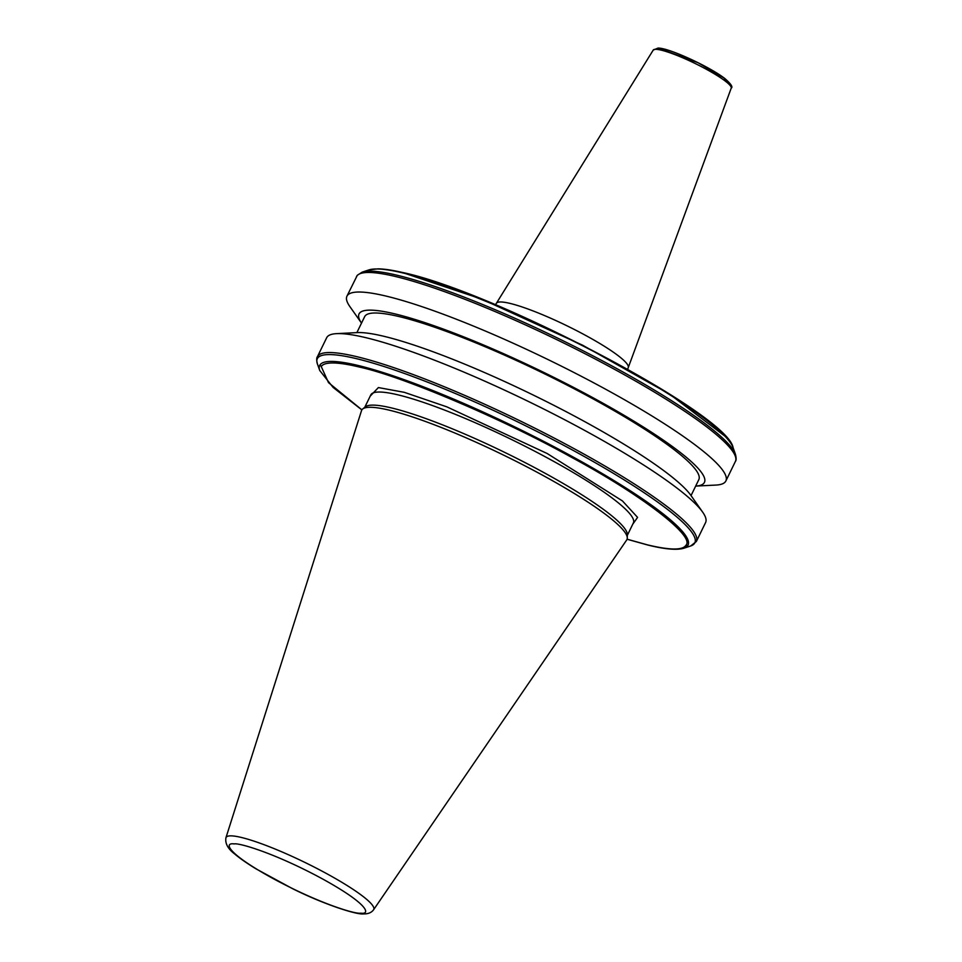 <?xml version="1.0" encoding="UTF-8"?>
<svg xmlns="http://www.w3.org/2000/svg" width="962" height="962" viewBox="0 0 962 962"><rect width="100%" height="100%" fill="white"/><g stroke="black" fill="none" stroke-linecap="round" stroke-linejoin="round"><path stroke-width="1.44" d="M370.226 396.116L378.391 387.566L404.293 392.328L446.849 406.854L547.186 453.523L622.45 500.937L637.59 517.388L632.78 524.17M370.707 407.287A147.559 21.813 -154 0 0 362.686 408.97A147.559 21.813 -154 0 0 361.52 410.63L225.95 837.722A82.155 12.145 26 0 1 231.072 835.858A82.155 12.145 26 0 1 317.171 868.59A82.155 12.145 26 0 1 373.605 909.739L626.707 539.959A147.559 21.813 -154 0 0 627.284 538.023A147.559 21.813 -154 0 0 519.408 462.999A147.559 21.813 -154 0 0 370.707 407.287M627.284 538.023L627.332 534.535A146.056 21.585 -154 0 0 520.538 460.281A146.056 21.585 -154 0 0 373.352 405.122A146.056 21.585 -154 0 0 365.404 406.794L362.686 408.97M339.55 333.598A210.798 31.157 -154 0 0 336.664 333.634A210.798 31.157 -154 0 0 326.671 337.734L317.424 356.698A210.798 31.157 26 0 1 317.941 355.868A210.798 31.157 -154 0 1 330.303 352.549A210.798 31.157 -154 0 1 355.868 356.457A210.798 31.157 -154 0 1 574.122 448.677A210.798 31.157 -154 0 1 696.344 541.51L705.591 522.546A210.798 31.157 -154 0 0 702.669 512.145A210.798 31.157 -154 0 0 586.135 431.216A210.798 31.157 -154 0 0 339.55 333.598M702.669 512.145L690.836 495.322A192.147 28.403 -154 0 0 584.607 421.56A192.147 28.403 -154 0 0 357.215 332.599L336.664 333.634M691.029 495.61L698.821 479.641A185.894 27.477 -154 0 0 569.059 386.135A185.894 27.477 -154 0 0 376.01 312.999A185.894 27.477 -154 0 0 364.658 316.654L356.866 332.624M361.508 323.112A192.147 28.403 26 0 1 370.779 310.137A192.147 28.403 26 0 1 591.522 396.933A192.147 28.403 26 0 1 695.67 486.087L715.872 485.076A210.798 31.157 -154 0 0 725.865 480.976A210.798 31.157 -154 0 0 578.727 374.952A210.798 31.157 -154 0 0 359.824 292.027A210.798 31.157 -154 0 0 346.945 296.164A210.798 31.157 -154 0 0 349.867 306.565L361.508 323.112M627.092 539.189L647.234 544.805A203.054 30.014 -154 0 0 685.81 545.394C696.031 536.76 641.786 495.021 570.959 457.022C502.873 419.071 403.162 376.623 359.836 367.159A203.054 30.014 -154 0 0 333.429 362.975A203.054 30.014 -154 0 0 321.248 366.57L328.499 382.623L361.892 409.848M402.946 272.691L481.577 299.062L582.707 345.25L669.768 394.252L724.891 436.123M234.115 843.914C238.913 842.64 275.324 853.294 322.535 878.931C369.059 904.545 370.647 914.67 360.75 913.166C355.952 914.441 319.54 903.787 272.33 878.15C225.805 852.536 224.23 842.411 234.115 843.914M627.32 535.365L633.369 522.955A146.056 21.585 -154 0 0 531.421 449.494A146.056 21.585 -154 0 0 379.737 392.027A146.056 21.585 -154 0 0 370.815 394.901L364.754 407.311M495.442 304.714L496.404 303.27A73.365 10.847 26 0 1 500.805 301.972A73.365 10.847 26 0 1 576.503 330.579A73.365 10.847 26 0 1 628.258 367.58L627.705 369.228M653.222 50.084L657.972 48.1C668.374 47.583 710.714 67.184 725.204 78.836C731.084 84.043 733.092 87.133 731.228 88.119A43.398 6.409 -154 0 0 700.613 66.234A43.398 6.409 -154 0 0 655.831 49.315A43.398 6.409 -154 0 0 653.222 50.084L496.404 303.27M729.761 85.053L723.869 77.922L698.051 62.722L659.078 48.401M733.068 447.595C727.933 413.961 493.386 291.282 402.284 272.438C392.436 270.154 384.367 268.951 378.09 268.843L368.819 269.937A204.93 30.291 -154 0 1 377.284 268.975A204.93 30.291 -154 0 1 400.974 272.486A204.93 30.291 26 0 1 600.276 354.906A204.93 30.291 26 0 1 733.068 447.595L735.425 454.22A210.017 31.037 26 0 0 600.108 359.62A210.017 31.037 26 0 0 396.055 274.988A210.017 31.037 -154 0 0 370.827 271.164A210.017 31.037 -154 0 0 362.145 272.15L357.287 275.324L346.945 296.164M725.865 480.976L735.401 461.435A210.798 31.157 -154 0 0 613.179 368.602A210.798 31.157 -154 0 0 394.925 276.371A210.798 31.157 -154 0 0 369.36 272.474A210.798 31.157 -154 0 0 356.998 275.793A210.798 31.157 -154 0 0 356.481 276.623M647.234 544.805L647.919 545.057C664.934 549.278 676.959 550.324 684.006 548.184L690.68 545.971A210.017 31.037 -154 0 0 694.323 543.65A210.017 31.037 -154 0 0 575.601 451.731A210.017 31.037 -154 0 0 355.375 358.405A210.017 31.037 -154 0 0 330.134 354.581A210.017 31.037 -154 0 0 317.869 357.828A210.017 31.037 -154 0 0 317.4 363.913L319.757 370.526L333.117 387.421L361.856 409.896M685.81 545.394L687.722 545.707A204.93 30.291 -154 0 0 571.921 456.337A204.93 30.291 -154 0 0 358.08 365.464A204.93 30.291 -154 0 0 332.191 361.423A204.93 30.291 -154 0 0 320.009 364.875A204.93 30.291 -154 0 0 319.757 370.526M358.08 365.464L359.836 367.159M321.248 366.57L320.009 364.875M684.006 548.184A204.93 30.291 -154 0 0 687.722 545.707M225.95 837.722C224.94 843.349 227.862 848.773 234.716 854.003C239.935 858.429 247.078 863.395 256.132 868.914L292.484 888.635C323.953 904.388 356.83 914.958 363.528 913.9C368.145 914.02 371.5 912.637 373.605 909.739M368.819 269.937L362.145 272.15M647.919 545.057L627.068 539.249M317.424 356.698C316.486 357.756 316.474 360.161 317.4 363.913M690.68 545.971L696.344 541.51M731.228 88.119L628.258 367.58M735.401 461.435C736.351 460.377 736.351 457.972 735.425 454.22"/></g></svg>

